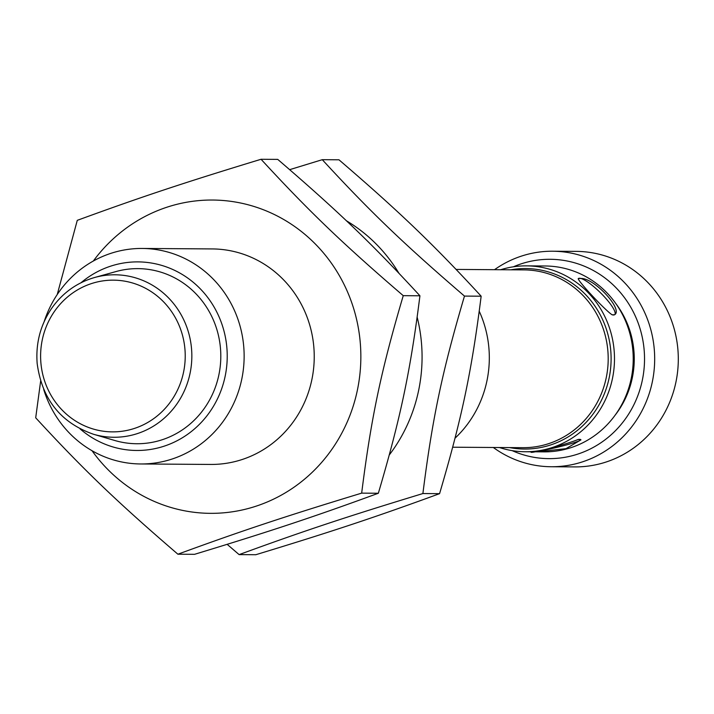 <?xml version="1.0" encoding="UTF-8"?>
<svg xmlns="http://www.w3.org/2000/svg" width="714" height="714" viewBox="0 0 714 714"><rect width="100%" height="100%" fill="white"/><g stroke="black" fill="none" stroke-linecap="round" stroke-linejoin="round"><path stroke-width="1.07" d="M456.13 269.428L524.058 269.892A88.902 84.743 90.4 0 1 608.194 359.365A88.902 84.743 90.4 0 1 522.853 447.687L452.694 447.214M479.246 311.259A107.76 102.718 90.4 0 1 455.023 438.191M510.876 269.803A90.25 86.028 90.4 0 1 611.104 359.383A90.25 86.028 90.4 0 1 509.68 447.598M499.461 447.535A92.945 88.59 -89.6 0 0 525.272 451.748A92.945 88.59 -89.6 0 0 614.486 359.401A92.945 88.59 -89.6 0 0 526.521 265.867A92.945 88.59 -89.6 0 0 500.657 269.731M526.521 265.867L545.264 265.992A92.945 88.59 90.4 0 1 633.22 359.535A92.945 88.59 90.4 0 1 544.006 451.873L533.84 451.783A25.597 1.937 -13.4 0 1 531.502 451.792M612.059 314.767L614.495 314.776A25.597 5.525 -135.5 0 1 612.059 314.767C604.428 309.787 574.788 277.684 578.554 278.469L580.991 278.487C594.173 277.817 623.813 309.921 614.495 314.776L614.816 314.517M578.34 278.612L578.554 278.469A25.597 5.525 -135.5 0 1 580.991 278.487A25.597 5.525 -135.5 0 1 603.678 296.051A25.597 5.525 -135.5 0 1 614.799 314.544M532.466 451.766L533.84 451.783A25.597 1.937 -13.4 0 0 561.579 446.223A25.597 1.937 -13.4 0 0 580.875 439.744M525.272 451.748L531.386 451.792C526.566 454.925 567.907 444.037 578.135 439.449L580.928 439.886L566.05 448.642L537.883 451.828M614.995 415.352A88.902 84.743 -89.6 0 0 615.754 303.468M513.384 266.804A99.674 95.016 90.4 0 1 644.528 359.606A99.674 95.016 90.4 0 1 512.143 450.632M493.32 447.491A107.76 102.718 -89.6 0 0 499.166 451.453A107.76 102.718 -89.6 0 0 551.235 466.742A107.76 102.718 -89.6 0 0 654.676 359.678A107.76 102.718 -89.6 0 0 552.69 251.221A107.76 102.718 -89.6 0 0 494.516 269.687M552.69 251.221L576.314 251.382A107.76 102.718 90.4 0 1 678.3 359.838A107.76 102.718 90.4 0 1 574.859 466.902L551.235 466.742M578.135 439.449A25.597 1.937 -13.4 0 1 580.571 439.467M481.156 296.194C433.148 244.081 399.706 211.996 338.963 159.793L322.282 159.686C370.28 211.799 403.731 243.885 464.475 296.087L481.156 296.194C471.624 371.744 461.842 418.199 439.574 493.66C375.671 517.052 332.447 531.421 255.799 554.724L239.119 554.617L227.159 544.336M464.475 296.087C442.198 371.548 432.416 418.002 422.893 493.552L439.574 493.66M289.688 169.664L322.282 159.686M422.893 493.552C346.245 516.856 303.022 531.225 239.119 554.617M389.291 454.952A156.652 149.324 -89.6 0 0 417.172 317.194M398.912 273.221A156.652 149.324 -89.6 0 0 346.335 220.733M419.93 295.783C371.923 243.67 338.481 211.585 277.737 159.383L261.056 159.276C309.055 211.389 342.497 243.474 403.249 295.667L419.93 295.783C410.398 371.334 400.616 417.788 378.349 493.249C314.446 516.641 271.222 531.011 194.574 554.314L177.893 554.207C117.15 502.004 83.699 469.919 35.7 417.806L40.636 381.16M403.249 295.667C380.973 371.137 371.191 417.583 361.668 493.133L378.349 493.249M57.236 294.534L77.282 220.34C141.176 196.948 184.408 182.579 261.056 159.276M361.668 493.133C285.02 516.445 241.796 530.805 177.893 554.207M92.044 450.739A156.652 149.324 -89.6 0 0 311.474 473.007A156.652 149.324 -89.6 0 0 313.035 241.725A156.652 149.324 -89.6 0 0 93.329 261.029M43.697 389.442A107.76 102.718 -89.6 0 0 140.694 463.966L210.791 464.439A107.76 102.718 -89.6 0 0 310.456 327.646A107.76 102.718 -89.6 0 0 212.245 248.927L142.148 248.454A107.76 102.718 -89.6 0 0 44.152 321.657M140.694 463.966A107.76 102.718 -89.6 0 0 240.359 327.173A107.76 102.718 -89.6 0 0 142.148 248.454M81.03 282.735A94.293 89.875 90.4 0 1 223.919 330.778A94.293 89.875 90.4 0 1 186.292 435.237A94.293 89.875 90.4 0 1 80.048 428.864M217.734 332.59A87.554 83.458 90.4 0 1 196.35 418.065A87.554 83.458 90.4 0 1 114.874 440.52L93.552 434.273A81.235 77.433 -89.6 0 0 169.147 413.451A81.235 77.433 -89.6 0 0 188.996 334.143A81.235 77.433 -89.6 0 0 94.614 277.505L116.016 271.552A87.554 83.458 90.4 0 1 217.734 332.59M182.57 335.571A75.871 72.319 90.4 0 1 94.926 429.507A75.871 72.319 90.4 0 1 61.252 302.968A75.871 72.319 90.4 0 1 182.57 335.571M94.614 277.505C76.88 282.628 62.537 292.936 51.595 308.421C40.43 324.95 35.62 343.3 37.164 363.471C41.992 399.278 60.788 422.875 93.552 434.273"/></g></svg>
